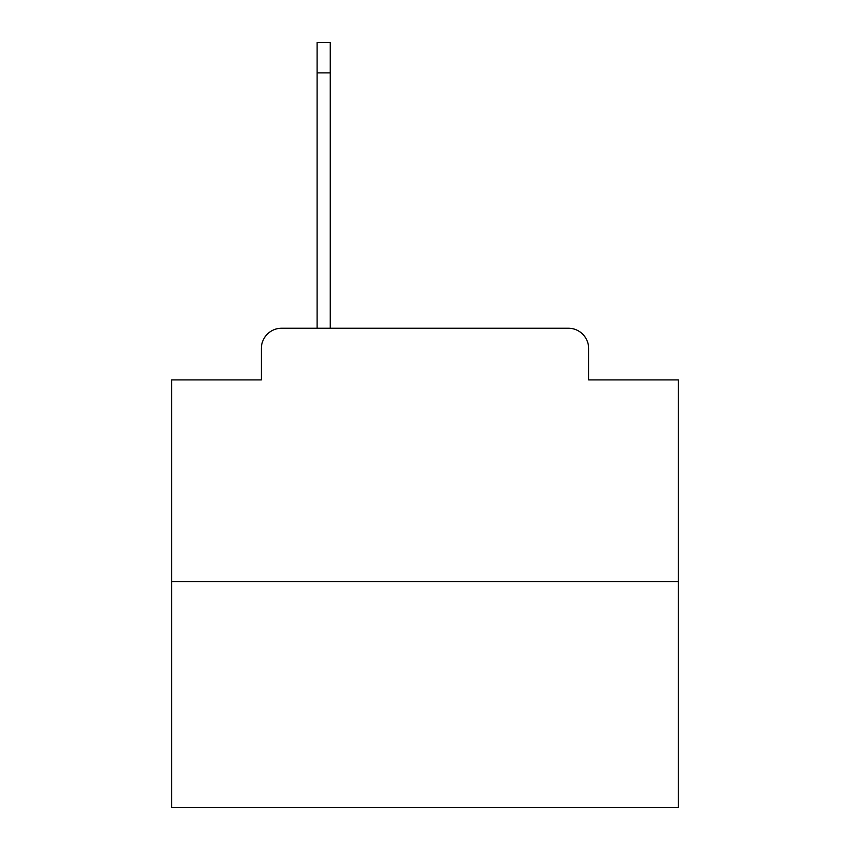 <?xml version="1.0" encoding="UTF-8"?>
<svg xmlns="http://www.w3.org/2000/svg" width="850" height="850" viewBox="0 0 850 850"><rect width="100%" height="100%" fill="white"/><g stroke="black" fill="none" stroke-linecap="round" stroke-linejoin="round"><path stroke-width="1.27" d="M261.364 348.5L261.364 379.908L261.364 348.5A20.262 20.262 0 0 1 281.626 328.238L317.092 328.238L317.092 42.5L330.257 42.5L330.257 328.238L568.374 328.238L281.626 328.238M678.311 581.549L171.689 581.549L171.689 807.5L678.311 807.5L678.311 379.908L588.636 379.908L588.636 348.5A20.262 20.262 0 0 0 568.374 328.238M171.689 581.549L171.689 379.908L261.364 379.908M588.636 379.908L588.636 348.5M317.092 72.898L330.257 72.898"/></g></svg>

